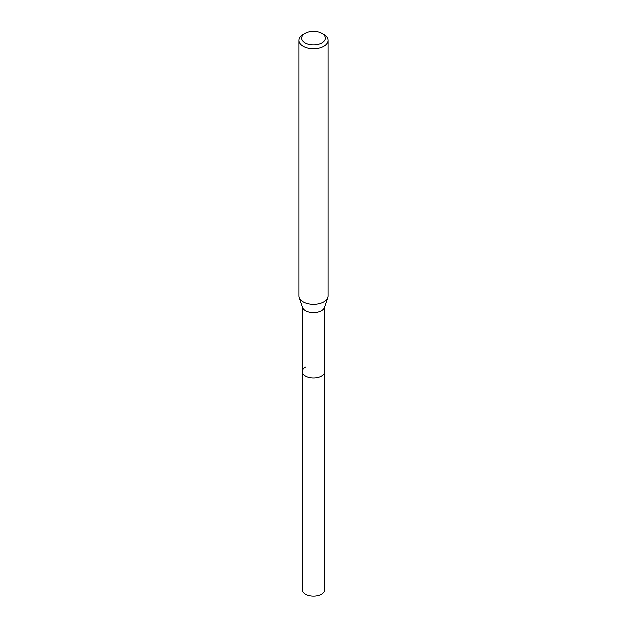 <?xml version="1.0" encoding="UTF-8"?>
<svg xmlns="http://www.w3.org/2000/svg" width="627" height="627" viewBox="0 0 627 627"><rect width="100%" height="100%" fill="white"/><g stroke="black" fill="none" stroke-linecap="round" stroke-linejoin="round"><path stroke-width="0.94" d="M302.371 306.901L302.371 589.717A11.129 6.427 0 0 0 309.244 595.65A11.129 6.427 0 0 0 321.369 594.255A11.129 6.427 0 0 0 324.629 589.717L324.629 371.646A11.129 6.427 180 0 1 321.369 376.192A11.129 6.427 180 0 1 309.244 377.579A11.129 6.427 180 0 1 302.371 371.646A11.129 6.427 180 0 1 305.631 367.101M321.808 42.934A11.756 6.787 180 0 1 305.192 42.934A11.756 6.787 180 0 1 305.192 33.341L305.192 33.341A11.756 6.787 180 0 1 321.808 33.341A11.756 6.787 180 0 1 321.808 42.934M303.256 34.454L305.192 33.341L303.249 34.454A14.492 8.37 180 0 1 303.256 34.454M321.808 33.341L323.751 34.454A14.492 8.37 180 0 1 327.992 40.371A14.492 8.37 180 0 1 323.744 46.288A14.492 8.37 180 0 1 307.951 48.099A14.492 8.37 180 0 1 299.008 40.371A14.492 8.37 180 0 1 303.249 34.454M299.008 40.371L299.008 296.038A14.492 8.37 0 0 0 299.267 297.621A14.492 8.37 0 0 0 309.252 304.032A14.492 8.37 0 0 0 323.744 301.955A14.492 8.37 0 0 0 327.733 297.621A14.492 8.37 0 0 0 327.992 296.038L327.992 40.371M327.733 297.621L324.425 307.504A11.129 6.427 180 0 1 321.369 310.827A11.129 6.427 180 0 1 310.24 312.426A11.129 6.427 180 0 1 302.575 307.504L299.267 297.621M302.371 371.646A11.129 6.427 0 0 0 309.244 377.579A11.129 6.427 0 0 0 321.369 376.192A11.129 6.427 0 0 0 324.629 371.646L324.629 306.901"/></g></svg>
